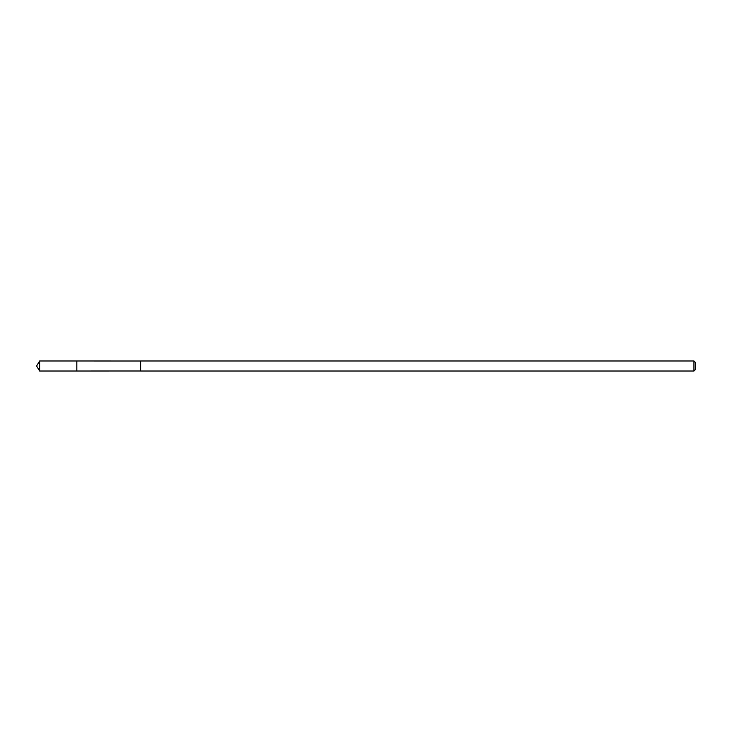 <?xml version="1.0" encoding="UTF-8"?>
<svg xmlns="http://www.w3.org/2000/svg" width="732" height="732" viewBox="0 0 732 732"><rect width="100%" height="100%" fill="white"/><g stroke="black" fill="none" stroke-linecap="round" stroke-linejoin="round"><path stroke-width="1.1" d="M76.823 371.014L76.823 360.986L39.62 360.977L39.62 371.023L76.823 371.014L76.823 360.986L140.617 361.004L140.617 370.996L39.62 371.023L36.6 366L39.62 371.023M140.617 369.788L140.617 371.023L693.945 371.023L693.945 360.977L140.617 360.977L140.617 369.788M693.945 360.977L695.4 362.422L695.4 369.578L693.945 371.023M36.6 366L39.62 360.977"/></g></svg>
